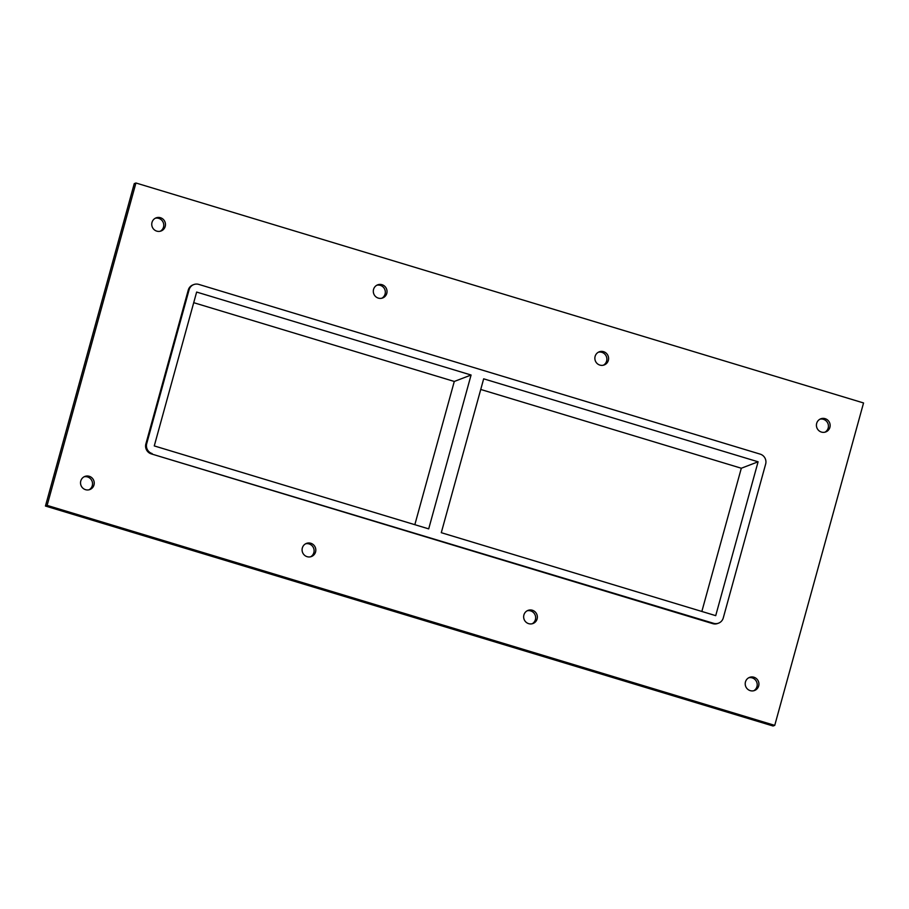 <?xml version="1.0" encoding="UTF-8"?>
<svg xmlns="http://www.w3.org/2000/svg" width="909" height="909" viewBox="0 0 909 909"><rect width="100%" height="100%" fill="white"/><g stroke="black" fill="none" stroke-linecap="round" stroke-linejoin="round"><path stroke-width="1.36" d="M753.72 690.749A7.022 6.84 69 0 0 748.732 677.762M753.913 677.228A7.022 6.84 -111 0 1 754.584 690.488A7.022 6.84 -111 0 1 745.687 686.386A7.022 6.84 -111 0 1 753.913 677.228M603.383 365.202A7.022 6.84 69 0 0 598.395 352.215M603.576 351.681A7.022 6.84 -111 0 1 604.246 364.941A7.022 6.84 -111 0 1 595.338 360.839A7.022 6.84 -111 0 1 603.576 351.681M532.163 623.767A7.022 6.84 69 0 0 527.175 610.78M532.356 610.246A7.022 6.84 -111 0 1 533.026 623.506A7.022 6.84 -111 0 1 524.129 619.404A7.022 6.84 -111 0 1 532.356 610.246M381.825 298.22A7.022 6.84 69 0 0 376.837 285.233M382.019 284.699A7.022 6.84 -111 0 1 382.689 297.959A7.022 6.84 -111 0 1 373.781 293.857A7.022 6.84 -111 0 1 382.019 284.699M310.605 556.785A7.022 6.84 69 0 0 305.617 543.798M310.798 543.264A7.022 6.84 -111 0 1 311.469 556.524A7.022 6.84 -111 0 1 302.561 552.422A7.022 6.84 -111 0 1 310.798 543.264M824.94 432.184A7.022 6.84 69 0 0 819.952 419.197M825.133 418.663A7.022 6.84 -111 0 1 825.804 431.923A7.022 6.84 -111 0 1 816.896 427.821A7.022 6.84 -111 0 1 825.133 418.663M89.048 489.803A7.022 6.84 69 0 0 84.06 476.816M89.241 476.282A7.022 6.84 -111 0 1 89.911 489.531A7.022 6.84 -111 0 1 81.003 485.429A7.022 6.84 -111 0 1 89.241 476.282M160.268 231.238A7.022 6.84 69 0 0 155.28 218.251M160.461 217.717A7.022 6.84 -111 0 1 161.12 230.977A7.022 6.84 -111 0 1 152.223 226.875A7.022 6.84 -111 0 1 160.461 217.717M758.095 461.795L483.668 378.826L441.285 532.685L715.713 615.654L758.095 461.795L741.312 468.237L480.736 389.461M471.078 375.019L196.639 292.062L154.269 445.921L428.696 528.879L471.078 375.019L454.284 381.462L193.719 302.686M414.834 524.698L454.284 381.462M774.741 725.371L773.07 726.007L45.45 506.04L134.259 183.629L135.93 182.993L863.55 402.96L774.741 725.371L47.132 505.393L135.93 182.993M188.254 290.096L189.095 289.778A8.022 7.817 -111 0 1 193.776 284.574L192.935 284.892A8.022 7.817 69 0 0 188.254 290.096L145.872 443.956A8.022 7.817 69 0 0 151.314 453.898L712.758 623.642A8.022 7.817 69 0 0 717.746 623.46L718.587 623.142A8.022 7.817 -111 0 1 713.599 623.313L712.758 623.642M47.132 505.393L45.45 506.04M193.776 284.574A8.022 7.817 -111 0 1 198.753 284.392L760.208 454.136A8.022 7.817 -111 0 1 765.651 464.079L723.269 617.938A8.022 7.817 -111 0 1 718.587 623.142M151.314 453.898L713.599 623.313M189.095 289.778L146.713 443.637L145.872 443.956M152.155 453.58A8.022 7.817 -111 0 1 146.713 443.637M701.85 611.462L741.312 468.237"/></g></svg>
